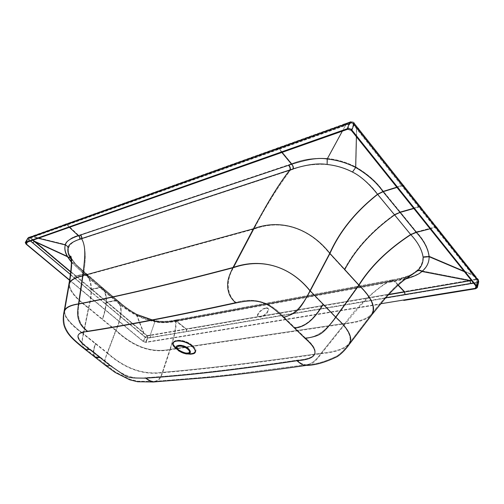<?xml version="1.0" encoding="UTF-8"?>
<svg xmlns="http://www.w3.org/2000/svg" width="504" height="504" viewBox="0 0 504 504"><rect width="100%" height="100%" fill="white"/><g stroke="black" fill="none" stroke-linecap="round" stroke-linejoin="round"><path stroke-width="0.38" stroke-dasharray="2.52 1.89" d="M100.239 357.166L110.307 365.028C122.346 375.423 134.222 379.638 145.933 377.672C186.606 375.058 237.006 369.224 297.127 360.152C318.03 358.59 320.752 351.156 305.304 337.856L283.821 316.903C270.364 301.877 254.419 297.051 235.985 302.425C175.833 315.523 126.428 325.061 87.765 331.04C74.296 332.231 75.083 338.26 90.122 349.121L110.307 365.028C122.346 375.423 134.222 379.638 145.933 377.672C148.333 379.852 150.835 381.106 153.443 381.421L153.512 381.427C157.651 381.295 160.593 378.265 162.338 372.336C143.331 374.982 125.061 368.512 107.522 352.926C104.586 359.541 104.063 363.586 105.966 365.066L105.972 365.066C104.063 363.586 104.586 359.541 107.522 352.926L95.647 343.501C93.171 350.589 93.082 355.036 95.388 356.832L100.239 357.166L90.122 349.121L84.691 348.371C81.938 346.172 81.56 341.328 83.544 333.831C70.554 324.141 64.279 316.569 64.733 311.125L64.739 311.119C66.018 307.692 70.774 305.367 79.008 304.145C119.379 296.459 170.869 284.363 233.484 267.863C263.176 257.569 290.701 267.246 309.721 290.827C302.098 306.684 293.467 315.378 283.821 316.903C270.364 301.877 254.419 297.051 235.985 302.425C227.77 296.163 224.866 281.963 233.484 267.863C263.176 257.569 290.701 267.246 309.721 290.827C302.098 306.684 293.467 315.378 283.821 316.903L305.304 337.856C316.159 337.73 326.176 330.838 335.349 317.186C347.899 328.539 352.454 337.327 349.02 343.564L349.014 343.571C344.698 348.623 335.374 351.849 321.042 353.241C257.399 362.42 204.498 368.783 162.338 372.336C143.331 374.982 125.061 368.512 107.522 352.926L83.544 333.831C70.554 324.141 64.279 316.569 64.733 311.125L64.739 311.119C66.018 307.692 70.774 305.367 79.008 304.145C119.379 296.459 170.869 284.363 233.484 267.863C224.866 281.963 227.77 296.163 235.985 302.425C175.833 315.523 126.428 325.061 87.765 331.04C79.544 324.853 76.627 315.888 79.008 304.145C76.627 315.888 79.544 324.853 87.765 331.04C74.296 332.231 75.083 338.26 90.122 349.121L84.691 348.371C81.938 346.172 81.56 341.328 83.544 333.831L88.767 307.881C75.732 298.141 69.313 290.197 69.502 284.048L69.502 284.048C70.617 280.419 75.14 277.748 83.078 276.047L79.008 304.145L83.078 276.047L253.865 229.181L233.484 267.863L253.865 229.181C265.299 207.194 277.496 187.526 290.443 170.182C290.852 168.21 290.272 166.408 288.723 164.77L80.419 234.732C81.875 235.897 82.366 237.264 81.881 238.833C82.366 237.264 81.875 235.897 80.419 234.732L78.649 235.349L67.24 224.608L65.621 224.116L31.846 236.225L30.983 236.905L31.853 236.231L33.415 236.659L30.649 237.806L34.499 241.051L67.694 256.316C65.18 251.874 64.474 247.949 65.577 244.541L68.594 247.861C67.914 250.494 68.506 253.543 70.365 257.002C68.506 253.543 67.914 250.494 68.594 247.861C70.15 243.804 73.987 240.994 80.105 239.431L81.881 238.833C85.913 247.584 86.316 259.988 83.078 276.047L253.865 229.181C265.299 207.194 277.496 187.526 290.443 170.182L81.881 238.833C85.913 247.584 86.316 259.988 83.078 276.047C75.14 277.748 70.617 280.419 69.502 284.048L64.739 311.119C63.479 315.151 63.504 320.034 64.802 325.773C66.597 330.448 68.998 334.284 72.015 337.283C74.882 340.257 79.109 343.955 84.703 348.384C79.109 343.955 74.882 340.257 72.015 337.283C68.998 334.284 66.597 330.448 64.802 325.773C63.504 320.034 63.479 315.151 64.733 311.125L69.502 284.048C71.285 274.006 72.179 263.51 71.852 261.349C71.511 257.512 71.14 255.711 70.743 255.944C70.094 256.391 71.845 259.232 76.01 264.474L86.644 274.195L117.898 300.724C123.48 305.84 129.969 310.445 137.353 314.54L153.323 320.569C158.71 322.163 165.419 322.302 173.471 320.979L391.652 280.678C401.808 278.706 408.801 276.381 412.631 273.716L416.947 270.446C421.023 266.603 423.001 262.042 422.881 256.757L429.251 256.19C429.269 262.055 426.875 266.975 422.062 270.944L470.163 280.237L476.337 279.172L477.131 282.801L478.731 281.679L477.131 282.801L476.469 278.951L473.193 274.913L429.251 256.19C429.269 262.055 426.875 266.975 422.062 270.944C420.185 269.879 418.478 269.709 416.947 270.446C421.023 266.603 423.001 262.042 422.881 256.757C421.754 249.197 417.671 241.706 410.634 234.284L377.49 194.015C371.511 185.497 363.164 178.101 352.454 171.82C344.49 167.788 336.105 165.35 327.285 164.499C314.357 163.813 303.099 165.375 293.504 169.186L290.443 170.182C290.852 168.21 290.272 166.408 288.723 164.77L291.81 163.768C301.896 159.503 313.765 157.739 327.411 158.489C337.315 159.478 346.796 162.301 355.856 166.963L356.719 128.237L358.363 128.274L356.719 128.237L352.019 122.661L345.738 124.973L327.411 158.489C337.315 159.478 346.796 162.301 355.856 166.963C367.611 173.823 376.734 181.9 383.235 191.18L377.49 194.015C371.511 185.497 363.164 178.101 352.454 171.82C344.49 167.788 336.105 165.35 327.285 164.499L327.411 158.489L327.285 164.499C314.357 163.813 303.099 165.375 293.504 169.186C293.8 167.139 293.233 165.331 291.81 163.768C301.896 159.503 313.765 157.739 327.411 158.489L345.738 124.973L279.43 148.737L291.81 163.768C293.233 165.331 293.8 167.139 293.504 169.186L80.105 239.431C80.476 237.819 79.991 236.458 78.649 235.349L291.81 163.768L279.43 148.737L33.415 236.659L31.853 236.231L29.081 237.208L30.605 237.623L75.953 275.877L73.981 277.704L32.495 242.966L34.499 241.057L32.495 242.966L28.64 239.709L30.649 237.806L28.64 239.709L27.871 238.134L29.081 237.208L30.605 237.623L33.415 236.659L65.577 244.541C67.649 240.043 72.009 236.981 78.649 235.349L67.24 224.608L65.627 224.116L29.081 237.208L27.871 238.134L28.64 239.709L26.05 244.1L28.64 239.709L73.981 277.704L75.947 275.877L147.017 335.544L150.261 335.129L155.012 321.338C148.995 320.204 142.947 318.144 136.88 315.158L143.848 332.898L141.964 334.593L145.171 337.252L147.804 338.165L145.171 337.252L147.281 335.639L147.804 338.165L145.82 342.443L380.274 304.265L145.82 342.443L143.18 341.523L145.82 342.443L147.804 338.165L150.822 337.68L150.261 335.129L186.291 328.948L176.394 320.96C167.265 322.579 160.133 322.705 155.012 321.338C148.995 320.204 142.947 318.144 136.88 315.158C128.829 310.88 121.779 305.972 115.731 300.441L100.271 287.368L91.709 289.113L143.848 332.898L141.964 334.593L105.122 303.773L107.056 302.009L105.122 303.773L73.981 277.704L89.756 290.915L91.709 289.113L100.271 287.368L84.452 273.924C77.238 268.26 71.65 262.389 67.694 256.316C65.18 251.874 64.474 247.949 65.577 244.541L33.415 236.659L279.43 148.737L277.729 147.937L279.43 148.743L345.738 124.973L344.068 124.085L65.621 224.116L344.068 124.085L345.738 124.973L352.019 122.661L350.381 121.798L352.472 122.8L354.06 122.812L352.472 122.8L402.022 185.377L356.719 128.237L355.856 166.963L352.454 171.82L355.856 166.963C367.611 173.823 376.734 181.9 383.235 191.18L416.424 231.871C424.009 239.999 428.287 248.107 429.251 256.19L473.193 274.913L435.084 227.008L436.792 227.26L474.888 275.272L473.193 274.913L435.084 227.008L436.792 227.26L474.888 275.272L473.193 274.913L476.469 278.951L478.126 279.329L478.731 281.679L478.126 279.329L474.888 275.272L475.165 276.538L474.888 275.272L478.12 279.323L476.469 278.951L470.163 280.237L470.938 283.872L470.156 280.237L404.592 291.488L405.348 294.903L404.592 291.488L470.163 280.237L422.062 270.944C418.856 274.693 409.676 277.981 394.525 280.816L392.843 279.745L391.652 280.678C401.808 278.706 408.801 276.381 412.631 273.716L416.947 270.446C418.478 269.709 420.185 269.879 422.062 270.944C418.856 274.693 409.676 277.981 394.525 280.816L391.488 281.408L389.806 280.318L388.609 281.251L391.652 280.678L392.843 279.745L389.806 280.318L388.609 281.251L175.342 320.639C176.293 326.271 174.485 335.859 169.905 349.398C151.439 353.084 133.497 346.721 116.059 330.315L107.522 352.926L116.059 330.315C122.195 316.562 122.806 306.703 117.898 300.724C123.48 305.84 129.969 310.445 137.353 314.54L153.323 320.569L154.249 320.368L155.012 321.338L154.249 320.368L137.334 314.452C131.147 311.1 126.239 307.837 122.598 304.674L102.451 287.645L100.271 287.368L84.452 273.924C77.238 268.26 71.65 262.389 67.694 256.316L34.499 241.051L91.709 289.113L89.756 290.915L141.964 334.593L145.171 337.252L147.017 335.544L143.848 332.898L136.88 315.158L137.334 314.452C131.147 311.1 126.239 307.837 122.598 304.674L117.898 300.724C122.806 306.703 122.195 316.562 116.059 330.315L88.767 307.881C75.732 298.141 69.313 290.197 69.502 284.048C71.285 274.006 72.179 263.51 71.852 261.349C71.511 257.512 71.14 255.711 70.743 255.944C70.094 256.391 71.845 259.232 76.01 264.474L102.451 287.645L100.271 287.368L115.731 300.441L117.659 300.554L86.644 274.195C92.232 280.816 92.938 292.043 88.767 307.881L83.544 333.831L95.647 343.501C93.171 350.589 93.082 355.036 95.388 356.832L100.239 357.166M297.127 360.152C299.83 363.006 302.866 364.524 306.237 364.726L306.312 364.72C311.182 364.266 316.096 360.436 321.042 353.241C257.399 362.42 204.498 368.783 162.338 372.336L169.905 349.398C151.439 353.084 133.497 346.721 116.059 330.315L102.564 319.208C107.736 304.447 107.698 293.927 102.451 287.645C107.698 293.927 107.736 304.447 102.564 319.208L88.767 307.881C92.938 292.043 92.232 280.816 86.644 274.195L117.659 300.554L115.731 300.441C121.779 305.972 128.829 310.88 136.88 315.158L137.334 314.452L154.249 320.368C161.475 322.188 171.618 320.84 171.732 320.695L174.743 320.172L173.471 320.979L175.342 320.639C176.293 326.271 174.485 335.859 169.905 349.398L345.038 323.341C357.802 305.695 372.324 291.665 388.609 281.251C372.324 291.665 357.802 305.695 345.038 323.341C358.583 321.949 367.447 318.824 371.631 313.973L371.631 313.973C375.455 306.961 371.089 297.341 358.533 285.106L329.477 253.436C310.489 229.408 282.517 218.301 253.865 229.181C282.517 218.301 310.489 229.408 329.477 253.436C339.261 231.393 355.263 211.586 377.49 194.015L394.437 214.515C371.82 230.769 355.099 249.089 344.276 269.476L329.477 253.436C339.261 231.393 355.263 211.586 377.49 194.015L383.235 191.18L400.201 211.901L418.874 206.602L420.588 206.816L403.723 185.541L402.022 185.384L383.235 191.18L402.022 185.377L403.723 185.541L420.588 206.816L418.874 206.602L402.022 185.377L435.084 227.008L418.874 206.602L400.201 211.901L416.424 231.871C424.009 239.999 428.287 248.107 429.251 256.19L422.881 256.757C421.754 249.197 417.671 241.706 410.634 234.284L394.437 214.515L400.201 211.901L394.437 214.515C371.82 230.769 355.099 249.089 344.276 269.476L358.533 285.106L335.349 317.186C347.899 328.539 352.454 337.327 349.02 343.564L349.014 343.571C344.698 348.623 335.374 351.849 321.042 353.241L345.038 323.341L169.905 349.398L162.338 372.336C160.593 378.265 157.651 381.295 153.512 381.427L137.655 381.207L130.057 379.323L115.662 372.128L84.691 348.371L115.662 372.128L130.057 379.323L137.655 381.207L153.443 381.421C150.835 381.106 148.333 379.852 145.933 377.672C186.606 375.058 237.006 369.224 297.127 360.152C318.03 358.59 320.752 351.156 305.304 337.856C316.159 337.73 326.176 330.838 335.349 317.186L322.705 304.208C314.206 319.026 304.889 326.787 294.758 327.506C304.889 326.787 314.206 319.026 322.705 304.208L335.349 317.186L358.533 285.106C370.32 266.263 387.689 249.322 410.634 234.284C387.689 249.322 370.32 266.263 358.533 285.106C371.089 297.341 375.455 306.961 371.631 313.973L371.631 313.973C381.055 301.638 392.862 288.364 399.288 283.141C408.813 275.329 409.777 275.43 412.631 273.716C409.777 275.43 408.813 275.329 399.288 283.141C392.862 288.364 381.055 301.638 371.631 313.973L349.014 343.558C345.171 348.989 341.164 353.121 336.981 355.963C325.174 361.74 314.924 364.657 306.237 364.726L306.312 364.72C311.182 364.266 316.096 360.436 321.042 353.241L345.038 323.341C358.583 321.949 367.447 318.824 371.631 313.973L349.014 343.558C345.171 348.989 341.164 353.121 336.981 355.963C325.174 361.74 314.924 364.657 306.237 364.726C302.866 364.524 299.83 363.006 297.127 360.152M354.079 122.831L358.363 128.274L354.079 122.831M71.65 282.026L143.18 341.523L145.171 337.252L143.18 341.523L71.65 282.026M69.571 279.972L143.489 341.473L145.499 342.172L380.684 303.767M186.896 331.626L186.291 328.948L176.394 320.96L178.296 320.632L176.627 319.838L175.342 320.639L176.621 319.845L389.812 280.318L391.488 281.408L394.525 280.816L392.843 279.745L176.627 319.838L178.296 320.632L391.488 281.408L178.296 320.632L176.394 320.96L174.743 320.172L173.471 320.979C165.419 322.302 158.71 322.163 153.323 320.569L154.249 320.368C161.475 322.188 171.618 320.84 171.732 320.695L174.743 320.172L176.394 320.96C167.265 322.579 160.133 322.705 155.012 321.338L150.261 335.129L186.291 328.948L186.896 331.626L150.822 337.68L150.261 335.129L147.281 335.639L147.804 338.165L477.131 282.801L475.719 288.716L477.131 282.801L186.889 331.626M265.709 307.994L267.832 308.24C270.157 309.746 264.556 316.147 260.247 316.739L258.149 316.455C255.371 315.063 261.652 308.36 265.709 307.994C260.114 308.612 253.909 317.961 260.247 316.739C266.232 315.863 271.631 306.52 265.709 307.994M266.068 308.341C262.011 308.706 255.736 315.403 258.514 316.796L260.612 317.085C264.921 316.493 270.516 310.092 268.191 308.593L266.068 308.341M175.6 321.054L388.893 281.793L389.901 280.967L176.683 320.349L175.6 321.054C176.135 322.157 176.236 324.293 175.89 327.474C175.323 331.304 174.787 334.769 170.232 349.757C151.483 353.48 133.302 347.067 115.681 330.511C121.792 316.802 122.422 307.005 117.571 301.115C125.269 307.742 131.783 312.367 137.12 314.981L136.678 315.567C142.626 318.509 148.674 320.569 154.829 321.754L154.136 320.859L153.279 321.048C158.602 322.648 165.419 322.762 173.722 321.394L175.6 321.054M153.279 321.048L137.12 314.981M71.316 262.143L84.218 274.34L115.517 300.85C121.565 306.382 128.621 311.289 136.678 315.567L143.653 333.295L142.267 334.536M115.517 300.85L117.571 301.115L101.89 287.878L100.05 287.778L91.489 289.517L90.052 290.839L74.277 277.622L75.72 276.286L147.099 336.036L147.483 337.894L145.48 337.195L105.424 303.704L106.842 302.406L115.517 300.85M173.722 321.394L174.806 320.683L176.224 321.382L178.126 321.061L176.683 320.349L174.806 320.689M147.099 336.036L186.121 329.37L186.562 331.336L150.501 337.403L150.085 335.538L154.829 321.754C159.913 323.102 167.044 322.976 176.224 321.382L186.121 329.37L388.477 294.752M405.581 278.983L391.35 281.938L389.907 280.967L392.944 280.394L391.929 281.219L388.893 281.793C384.338 284.168 379.197 287.822 373.458 292.748C367.095 298.5 361.57 303.773 345.379 323.789L170.232 349.757L162.672 372.708C204.844 369.174 257.752 362.836 321.394 353.695C335.771 352.334 345.177 349.089 349.6 343.967M398.015 285.188L392.944 280.382L401.877 278.504L410.873 275.474M410.577 275.65C406.76 277.736 400.541 279.594 391.929 281.219M436.376 228.652L474.522 276.652L474.321 275.719L473.08 275.455L434.952 227.556L436.212 227.745L436.382 228.652L420.141 208.209L419.989 207.308L418.736 207.15L413.847 208.53M420.141 208.209L403.25 186.94L403.118 186.045L401.871 185.932L352.264 123.348L350.626 122.573L350.015 123.203L353.493 124.23L353.43 123.367L352.264 123.348M187.148 353.871C183.021 352.957 179.418 351.244 176.331 348.736M186.751 353.858C182.681 352.869 179.147 351.149 176.148 348.692M308.353 365.135C312.133 363.724 314.137 363.182 321.394 353.695L345.379 323.789C358.968 322.434 367.907 319.297 372.198 314.376M155.194 381.862C157.664 382.158 160.159 379.109 162.672 372.708C143.401 375.379 124.891 368.846 107.138 353.109C104.183 360.7 103.484 364.688 105.046 365.072M83.519 348.176C81.503 347.426 81.383 342.707 83.16 334.02L107.138 353.109L115.681 330.511L88.389 308.089C75.279 298.343 68.796 290.291 68.935 283.941M70.686 272.053L75.72 276.28L84.218 274.34L86.083 274.434L102.117 288.036C107.308 294.235 107.333 304.693 102.186 319.41M64.071 311.485C64.147 317.098 70.516 324.614 83.16 334.02L88.389 308.089C92.534 292.295 91.841 281.131 86.304 274.592L75.531 264.739C80.136 269.438 79.355 268.601 86.083 274.434L122.239 305.033C125.817 308.164 130.775 311.453 137.107 314.899L154.136 320.859C157.55 321.722 162.238 321.987 168.21 321.659L174.806 320.683M464.392 271.694L473.08 275.455L476.349 279.506L477.559 279.77L478.019 281.534L476.797 282.385L476.223 279.72L471.473 280.539M356.53 128.791L357.733 128.816L477.565 279.777L478.012 281.534L476.608 287.469M146.834 335.947L145.48 337.195L143.489 341.473M32.791 240.232L30.404 238.209L28.93 239.608L28.344 238.411L29.245 237.724L65.791 224.658L66.982 225.023L33.169 237.056L32.017 236.741L277.937 148.661L279.185 149.247L66.982 225.023L69.426 227.323M25.742 242.815L28.344 238.411L29.251 237.724L30.404 238.209M30.36 238.027L33.169 237.056L38.31 238.285M71.058 258.621L75.524 264.739L71.152 259.327M281.843 152.473L279.185 149.247L345.511 125.515L342.336 131.16M347.735 129.257L350.015 123.203L343.678 125.49L344.289 124.866L345.511 125.515L351.811 123.209M356.41 136.767L356.53 128.785M343.678 125.49L277.307 149.26L277.937 148.661M350.626 122.573L353.43 123.367L357.733 128.816L357.815 129.685L353.493 124.23L351.225 130.29M70.97 258.054L76.01 264.474L86.423 274.037L76.01 264.48L70.97 258.054M65.577 244.541L68.594 247.861C70.15 243.804 73.987 240.994 80.105 239.431C80.476 237.819 79.991 236.458 78.649 235.349C72.009 236.981 67.649 240.043 65.577 244.541M187.929 348.623C182.542 343.797 173.244 345.24 179.04 349.921L177.817 349.026C173.156 344.238 183.122 343.577 188.452 348.403C191.23 351.225 190.909 352.831 187.488 353.235L187.488 353.235C184.351 353.115 181.409 351.981 178.655 349.839L177.817 349.026C173.156 344.238 183.122 343.577 188.452 348.403C191.23 351.225 190.909 352.831 187.488 353.235L187.488 353.235C184.351 353.115 181.409 351.981 178.655 349.839L176.746 348.245C181.062 351.616 185.692 353.392 190.625 353.581L190.625 353.581C196.043 352.957 196.573 350.412 192.207 345.946C183.765 338.26 168.027 339.406 175.423 346.966L176.746 348.245C181.062 351.616 185.692 353.392 190.625 353.581L190.625 353.581C196.043 352.957 196.573 350.412 192.207 345.946C183.765 338.26 168.027 339.406 175.423 346.966L176.709 348.22C180.646 351.471 185.283 353.26 190.625 353.581L187.488 353.235L190.625 353.581C185.283 353.26 180.646 351.471 176.709 348.22L178.7 349.864C181.377 351.968 184.306 353.09 187.488 353.235C184.306 353.09 181.377 351.968 178.7 349.864L179.04 349.921C184.313 354.646 193.656 353.361 187.929 348.623L188.452 348.403L187.929 348.623C182.542 343.797 173.244 345.24 179.04 349.921C184.313 354.646 193.656 353.361 187.929 348.623M176.394 348.163L176.709 348.22L176.394 348.163C165.734 339.595 182.757 336.779 192.711 345.725L192.207 345.946L192.711 345.725C203.137 354.476 185.963 356.763 176.394 348.163C165.734 339.595 182.757 336.779 192.711 345.725C203.137 354.476 185.963 356.763 176.394 348.163M309.721 290.827L322.705 304.208L309.721 290.827L329.477 253.436L309.721 290.827M416.424 231.871L410.634 234.284L416.424 231.871L435.084 227.008L416.424 231.871M84.452 273.924L75.953 275.877L84.452 273.924L86.417 274.037L84.452 273.924M107.056 302.003L115.731 300.441L107.056 302.003M391.35 281.938L178.126 321.061M430.082 228.822L434.952 227.556L401.871 185.932L396.963 187.444M94.349 356.744C92.736 354.369 93.045 350.015 95.262 343.684M105.424 303.704L90.052 290.839M150.501 337.403L147.483 337.894L145.499 342.172M186.562 331.336L385.781 297.763M475.915 286.089L476.797 282.385L473.426 282.977M474.522 276.652L477.779 280.728L476.368 286.656M30.574 241.013L28.93 239.608L27.449 242.109M70.39 274.371L74.277 277.622M277.307 149.26L65.155 225.168M25.981 242.626L28.583 238.234L31.38 237.239M403.25 186.94L357.809 129.685M394.525 280.816L404.592 291.488L186.291 328.948L404.592 291.488L394.525 280.816M306.312 364.72L232.243 374.447L201.556 377.591L153.443 381.421L201.556 377.591L232.243 374.447L306.312 364.72M436.798 227.273L420.588 206.816L436.798 227.273M358.376 128.287L403.717 185.548L358.376 128.287M350.349 121.804L344.068 124.085L350.349 121.804M354.073 122.831C353.436 121.804 352.201 121.458 350.381 121.798C352.201 121.458 353.436 121.804 354.073 122.831M392.843 279.733L399.042 278.492C398.834 278.58 406.192 276.898 410.47 274.913L412.77 273.666L410.47 274.913C406.192 276.898 398.834 278.58 399.042 278.492L392.843 279.733M258.149 316.455L258.514 316.796M267.832 308.24L268.191 308.593M175.09 347.546L175.537 348.012M176.665 349.014L177.553 349.688M177.572 349.7L187.179 353.871M277.943 148.661L350.608 122.573M174.743 320.185L176.621 319.845L174.743 320.185"/><path stroke-width="0.76" d="M436.792 227.26L437.031 228.507L478.422 280.621L478.731 281.679L478.422 280.621L477.011 286.549L351.886 130.057C350.589 128.709 349.058 128.255 347.288 128.696L25.269 242.537L28.186 237.901L29.075 237.214L27.871 238.134L64.745 224.816L65.621 224.116L64.745 224.816L276.86 148.756L277.723 147.943L276.86 148.756L343.23 124.935L344.068 124.085L343.23 124.929L349.574 122.648L350.349 121.804L349.574 122.648C351.345 122.176 352.869 122.63 354.154 123.99L354.06 122.812L354.154 123.99C352.869 122.63 351.345 122.176 349.574 122.648L347.288 128.696C349.058 128.255 350.589 128.709 351.886 130.057L354.154 123.99L403.906 186.763L403.729 185.548L403.906 186.763L478.422 280.621L477.011 286.549L477.326 287.62L475.719 288.716L477.326 287.62L477.011 286.549L351.886 130.057L354.154 123.99L437.025 228.507L436.792 227.26M358.363 128.274L358.47 129.452L358.363 128.274M26.05 244.1L69.527 280.262L26.05 244.1L25.269 242.537L26.05 244.1M403.748 300.441L475.719 288.716L403.748 300.441M380.684 303.767L475.392 288.307L476.608 287.469L476.368 286.656L351.225 130.29L347.735 129.257L25.981 242.626L26.34 243.999L69.571 279.972M417.287 271.02C418.566 270.295 420.115 270.453 421.936 271.486C426.8 267.391 429.2 262.477 429.125 256.731C428.161 248.642 423.883 240.54 416.291 232.413L410.798 234.694C417.835 242.128 421.942 249.644 423.133 257.254C423.347 262.464 421.401 267.051 417.287 271.02L410.577 275.65M471.473 280.539L470.037 280.791L421.936 271.486C419.089 274.22 413.639 276.721 405.581 278.983M464.392 271.694L429.125 256.731L423.133 257.254M410.873 275.474L404.353 279.903C399.344 283.645 391.091 291.52 384.98 298.677L372.204 314.376C376.034 307.188 371.65 297.454 359.037 285.182C370.831 266.364 388.08 249.53 410.798 234.694L394.588 214.912L400.056 212.436L383.078 191.722L377.635 194.405L394.588 214.912C372.21 230.971 355.604 249.178 344.774 269.546L329.969 253.487C339.759 231.468 355.648 211.774 377.635 194.405C368.928 183.443 360.549 175.997 352.479 172.066L355.673 167.492C346.809 162.899 337.315 160.07 327.197 159.012L327.109 164.48C318.263 163.025 306.904 164.499 293.032 168.903L81.427 238.644C81.875 237.315 81.459 236.143 80.168 235.141L291.577 164.273C292.849 165.526 293.334 167.07 293.032 168.903M283.607 317.501L305.109 338.449C320.569 351.748 317.848 359.176 296.944 360.732C236.804 369.772 186.392 375.581 145.706 378.158C124.916 377.83 130.064 378.97 110.067 365.501L89.87 349.6C74.825 338.738 74.031 332.716 87.501 331.531C126.157 325.571 175.575 316.065 235.752 303.005C251.654 299.634 256.517 300.932 262.219 302.52C267.832 304.668 272.021 306.382 283.607 317.501C296.415 312.827 298.431 312.423 310.218 290.89C291.312 267.265 262.609 257.09 232.993 267.504C170.39 284.042 118.906 296.163 78.548 303.868C70.295 305.096 65.495 307.471 64.159 311L64.071 311.485M235.752 303.005C229.503 296.73 229.011 294.103 227.802 288.616C227.518 282.958 227.021 279.594 232.993 267.504L253.392 228.803C267.536 202.973 272.255 195.565 277.54 187.293C282.29 180.067 286.429 174.271 289.97 169.898C290.361 168.223 289.863 166.685 288.483 165.274M175.537 348.012L176.148 348.692C165.469 340.118 182.517 337.308 192.49 346.267C197.795 352.384 195.88 354.917 186.751 353.858M176.665 349.014L174.957 347.407C167.378 339.646 183.544 338.486 192.226 346.374C196.711 350.967 196.176 353.581 190.625 354.218L187.148 353.871M178.24 350.33L177.358 349.474C172.513 344.452 182.921 343.829 188.464 348.837C191.35 351.773 191.029 353.455 187.501 353.871L187.475 353.877C184.174 353.745 181.1 352.561 178.24 350.33L177.377 349.493M305.109 338.449C319.555 335.777 321.867 335.683 335.853 317.268L310.218 290.89L329.969 253.487C311.119 229.44 281.988 217.81 253.392 228.803L82.631 275.764L78.548 303.868C77.288 311.604 77.402 317.016 78.889 320.109C79.607 323.587 82.48 327.392 87.501 331.531M296.944 360.732C301.064 364.379 304.177 365.935 306.281 365.406C314.924 365.375 325.275 362.433 337.34 356.574C341.618 353.676 345.706 349.474 349.6 343.967L349.606 343.961C353.046 337.56 348.459 328.665 335.853 317.268L359.037 285.182L344.774 269.546M306.281 365.406L308.353 365.135M145.706 378.158C149.329 380.999 151.899 382.278 153.436 381.994L155.194 381.862M110.067 365.501C107.78 365.973 106.306 365.98 105.638 365.526L105.046 365.072M89.87 349.6C87.135 349.782 85.296 349.53 84.357 348.844L83.519 348.176M470.61 283.456L470.037 280.791L404.46 292.018L405.008 294.525L473.426 282.977M30.574 241.013L32.785 242.865L34.253 241.46L70.686 272.053M38.31 238.285L65.331 244.95C64.247 248.459 64.959 252.384 67.448 256.725L34.253 241.46L32.791 240.232M71.316 262.143L67.448 256.725L70.503 258.306C68.179 254.488 67.366 251.049 68.072 247.974C68.235 244.768 72.097 241.857 79.651 239.243L81.427 238.644C82.889 240.616 83.916 243.741 84.502 248.018C84.949 253.084 85.182 257.563 82.631 275.764C74.674 277.471 70.113 280.192 68.935 283.935L68.935 283.935C70.743 273.836 71.625 263.327 71.291 261.242C70.944 257.512 70.591 255.793 70.22 256.076L71.058 258.621M79.651 239.243C80.029 237.793 79.607 236.634 78.397 235.765C69.911 238.682 65.552 241.744 65.331 244.95C66.906 245.618 67.82 246.626 68.072 247.974M71.152 259.327L70.503 258.306M69.426 227.323L78.397 235.765L80.168 235.141M327.109 164.48C336.225 165.495 344.679 168.021 352.479 172.066M396.963 187.444L383.078 191.722C376.576 182.435 367.447 174.365 355.673 167.492L356.41 136.767M342.336 131.16L327.197 159.012C318.843 157.462 306.968 159.22 291.577 164.273L281.843 152.473M478.126 279.329L478.422 280.621L478.126 279.329M70.932 257.991L70.365 257.002L70.932 257.991M347.288 128.696L25.584 242.298L28.186 237.901L349.574 122.648L347.288 128.696M420.588 206.816L420.79 208.045L420.588 206.816M430.082 228.822L416.291 232.413L400.056 212.436L413.847 208.53M323.203 304.284C314.546 319.334 305.002 327.272 294.557 328.098M187.696 349.159C182.291 344.333 173.017 345.763 178.807 350.456C184.099 355.175 193.416 353.902 187.696 349.159L188.464 348.837M178.807 350.456L178.296 350.368C177.528 350.608 186.039 354.69 187.501 353.871L190.619 354.218M100 357.645L95.048 357.298L94.349 356.744M385.781 297.763L405.008 294.525M475.392 288.307L475.915 286.089M398.015 285.188L404.46 292.018L388.477 294.752M27.449 242.109L26.34 243.999M32.785 242.865L70.39 274.371M177.358 349.474L174.957 347.407M187.179 353.871L190.506 354.218M349.625 343.936L372.204 314.376M153.436 381.988L212.468 377.175C240.981 374.214 272.28 370.295 306.369 365.4M153.5 381.994L137.542 381.755L129.805 379.833L115.114 372.437L105.632 365.526M105.638 365.526L84.344 348.837C70.799 338.102 67.561 333.673 64.984 327.984C63.913 325.364 62.15 320.916 64.159 311.006M64.165 310.974L68.935 283.935M477.326 287.62L478.731 281.679L477.326 287.62M25.269 242.537L27.871 238.134L25.269 242.537"/></g></svg>
